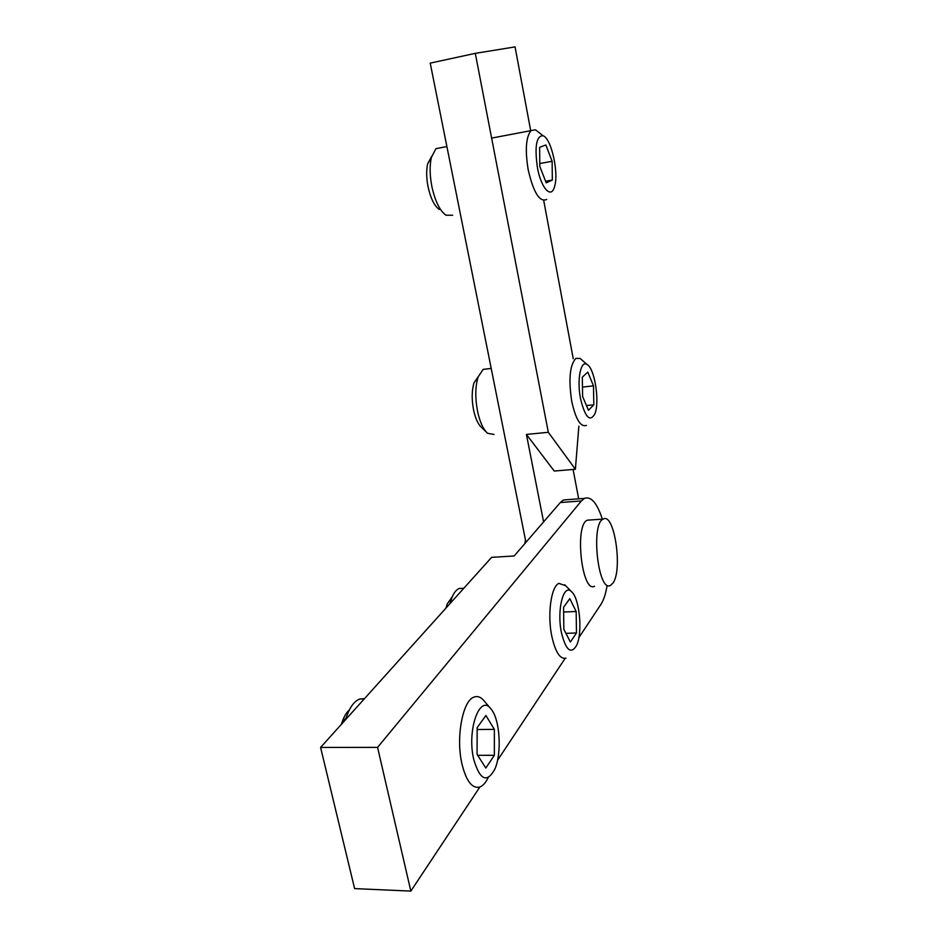 <?xml version="1.0" encoding="UTF-8"?>
<svg xmlns="http://www.w3.org/2000/svg" width="938" height="938" viewBox="0 0 938 938"><rect width="100%" height="100%" fill="white"/><g stroke="black" fill="none" stroke-linecap="round" stroke-linejoin="round"><path stroke-width="1.41" d="M575.381 469.258L554.252 471.052L526.417 434.423L548.32 432.301L575.381 469.258L578.875 426.157M573.095 469.446L578.664 498.828M543.594 521.903L526.417 434.423M548.32 432.301L475.296 53.349L515.056 46.9L530.697 130.699M543.712 200.474L573.235 358.726M525.948 542.34L430.225 63.127L475.296 53.349M568.194 499.626L563.468 499.989L560.326 502.534L514.153 555.988L491.641 557.336L320.585 747.445L354.611 888.603L410.844 891.1L377.568 747.375L320.585 747.445M607.074 585.605C605.725 593.871 603.697 600.097 600.977 604.307L578.863 637.652M565.133 658.359L497.527 760.343M479.857 787.005L410.844 891.1M377.568 747.375L581.384 500.951L584.409 498.395C591.069 495.991 597.037 502.909 602.348 519.136M525.479 539.995L524.881 543.571M590.002 519.992L587.364 520.18C574.279 524.506 581.795 593.637 594.54 586.227M612.936 583.119C622.973 569.905 614.296 512.066 603.228 519.077C590.53 523.392 598.081 592.863 610.439 585.441L612.936 583.119M431.632 156.47L427.658 163.798C426.215 170.294 426.356 177.997 428.08 186.897C430.671 198.469 434.411 205.997 439.289 209.467M452.679 215.236L445.972 215.201C439.875 210.874 435.185 201.389 431.914 186.744C429.733 175.476 429.557 165.745 431.351 157.537L435.912 148.661L441.106 147.676M538.951 132.516L535.457 129.784L530.978 130.64C525.96 137.065 525.022 150.068 528.164 169.626C533.464 192.583 539.643 202.526 546.713 199.466M537.392 167.445C534.484 146.398 536.372 135.822 543.032 135.717C551.286 138.121 559.083 173.131 554.534 186.627C551.31 199.337 541.074 188.432 537.392 167.445M552.33 180.061L546.221 182.851L539.796 166.436L539.631 147.313L545.857 144.968L552.13 161.301L552.33 180.061L545.588 181.233M539.772 163.517L552.13 161.301M478.204 376.689L474.03 382.81C471.744 390.314 471.591 399.342 473.549 409.894C475.402 418.477 478.075 424.316 481.557 427.435L483.832 428.701M494.033 434.458L487.584 433.274C483.222 429.381 479.869 422.006 477.536 411.161C475.062 397.794 475.249 386.386 478.122 376.935L483.129 369.396L487.103 368.927M582.217 360.262L580.141 358.445L575.826 358.422C569.823 365.034 568.451 379.292 571.711 401.218C575.686 419.274 580.587 427.341 586.414 425.418M580.505 398.544C576.764 379.714 580.739 359.852 587.047 364.483C594.704 368.2 599.992 402.121 594.821 413.975C589.85 422.428 585.078 417.293 580.505 398.544M593.836 404.794L588.454 410.281L582.615 396.481L582.31 377.182L587.786 372.069L593.484 385.87L593.836 404.794L586.461 405.556M582.463 387.077L593.484 385.87M452.351 596.615L447.297 603.767L445.925 608.141M450.052 603.544L451.788 597.975C453.828 592.839 456.29 589.674 459.186 588.489L463.067 588.29M565.602 585.664L558.919 583.413C551.181 586.109 547.182 614.355 551.802 636.257C555.378 652.156 560.103 659.449 565.954 658.136M561.44 632.716C556.609 610.04 563.527 583.096 571.5 591.679C579.59 598.069 582.873 632.798 576.589 645.461C570.972 654.63 565.931 650.386 561.44 632.716M576.471 632.962L570.374 642.049L563.844 629.257L563.574 607.308L569.8 598.643L576.167 611.506L576.471 632.962L565.931 633.349M563.632 612.033L576.167 611.506M349.335 709.937C346.274 712.634 343.777 716.972 341.842 722.952L341.444 724.265M345.63 719.61L346.157 717.863C349.639 707.322 354.224 701.026 359.911 698.974L364.495 698.658M490.48 708.378L484.43 701.261C481.171 697.169 477.735 695.762 474.136 697.051C462.809 700.158 455.68 737.162 461.93 763.813C466.069 780.709 471.873 788.495 479.318 787.181C482.66 786.138 485.603 782.949 488.17 777.602M473.678 759.205C466.632 729.424 480.221 692.959 491.266 709.304C499.989 719.552 502.029 753.355 494.795 769.254C486.857 783.429 479.81 780.088 473.678 759.205M494.349 755.325L485.802 768.058L477.067 754.316L477.161 727.677L485.896 715.495L494.361 729.389L494.349 755.325L477.7 755.301M477.149 729.506L494.361 729.389M581.384 500.951L560.326 502.534M584.409 498.395L563.468 499.989M587.364 520.18L603.228 519.077M427.658 163.798L431.351 157.537M435.912 148.661L446.898 146.586M491.629 138.097L530.978 130.64M543.032 135.717L535.457 129.784M481.557 427.435L486.189 431.914M474.03 382.81L478.122 376.935M483.129 369.396L491.207 368.435M587.047 364.483L580.141 358.445M447.297 603.767L451.788 597.975M459.186 588.489L463.829 588.243M571.5 591.679L564.723 584.761M341.842 722.952L346.157 717.863M359.911 698.974L364.261 698.904"/></g></svg>
